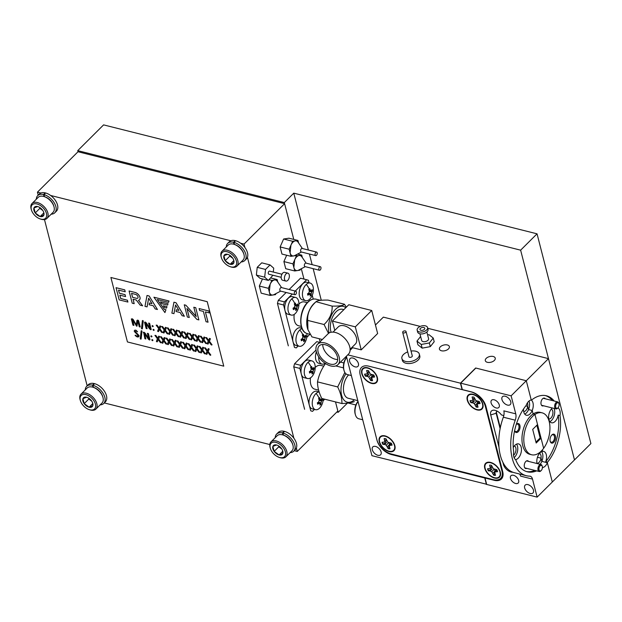 <?xml version="1.0" encoding="UTF-8"?>
<svg xmlns="http://www.w3.org/2000/svg" width="622" height="622" viewBox="0 0 622 622"><rect width="100%" height="100%" fill="white"/><g stroke="black" fill="none" stroke-linecap="round" stroke-linejoin="round"><path stroke-width="0.93" d="M545.269 398.78A4.035 2.301 104.1 0 0 542.563 398.795A4.035 2.301 104.1 0 0 542.539 398.819A4.035 2.301 104.1 0 0 541.124 404.432A4.035 2.301 104.1 0 0 543.519 405.762M553.736 442.328A4.611 2.636 104.1 0 0 555.415 436.03A4.611 2.636 104.1 0 0 551.846 434.957A4.611 2.636 104.1 0 0 551.815 434.988A4.611 2.636 104.1 0 0 550.206 441.402A4.611 2.636 104.1 0 0 553.736 442.328M550.12 441.084A3.864 2.208 104.1 0 0 551.255 442.234A3.864 2.208 104.1 0 0 552.989 441.573A3.864 2.208 104.1 0 0 554.529 437.6A3.864 2.208 104.1 0 0 553.137 434.747A3.864 2.208 104.1 0 0 551.59 435.229M548.791 419.034A5.131 2.931 104.1 0 0 550.882 418.116A5.131 2.931 104.1 0 0 552.927 413.024A5.131 2.931 104.1 0 0 551.286 409.113M552.406 408.001A8.07 4.611 104.1 0 0 551.838 408.498A8.07 4.611 104.1 0 0 548.612 416.802A8.07 4.611 104.1 0 0 551.527 422.766A8.07 4.611 104.1 0 0 555.151 421.389A8.07 4.611 104.1 0 0 558.175 415.115L560.01 415.582A8.07 4.611 104.1 0 0 558.035 407.884A39.186 22.392 104.1 0 0 557.996 407.807M549.871 421.615A8.07 4.611 104.1 0 0 551.481 420.464A8.07 4.611 104.1 0 0 554.078 408.421M377.842 455.273A5.536 3.289 45.1 0 1 373.068 451.51A5.536 3.289 45.1 0 1 372.803 446.93A5.536 3.289 45.1 0 1 375.571 446.433A5.536 3.289 45.1 0 1 380.353 450.196A5.536 3.289 45.1 0 1 380.617 454.768A5.536 3.289 45.1 0 1 377.842 455.273M355.146 366.879A5.536 3.289 45.1 0 1 350.373 363.116A5.536 3.289 45.1 0 1 350.108 358.536A5.536 3.289 45.1 0 1 352.876 358.039A5.536 3.289 45.1 0 1 357.658 361.802A5.536 3.289 45.1 0 1 357.914 366.374A5.536 3.289 45.1 0 1 355.146 366.879M494.358 360.426A5.131 2.9 -14.4 0 0 495.244 358.124A5.131 2.9 -14.4 0 0 491.458 356.313A5.131 2.9 -14.4 0 0 486.194 358.373A5.131 2.9 -14.4 0 0 485.308 360.674A5.131 2.9 -14.4 0 0 489.086 362.478A5.131 2.9 -14.4 0 0 494.358 360.426M448.485 348.895A5.131 2.9 -14.4 0 0 449.372 346.594A5.131 2.9 -14.4 0 0 445.593 344.79A5.131 2.9 -14.4 0 0 440.322 346.843A5.131 2.9 -14.4 0 0 439.435 349.144A5.131 2.9 -14.4 0 0 443.222 350.948A5.131 2.9 -14.4 0 0 448.485 348.895M554.21 401.027A39.186 22.392 104.1 0 0 546.419 395.786A39.186 22.392 104.1 0 0 531.631 399.993A8.07 4.611 104.1 0 0 531.242 400.008L526.29 380.734L548.48 358.637L427.749 328.292M552.375 400.568A39.186 22.392 104.1 0 0 545.494 395.592M536.864 425.238L540.129 437.958L541.047 438.191L543.644 448.299L534.951 414.446A21.614 12.347 104.1 0 0 532.432 416.53A21.614 12.347 104.1 0 0 523.794 438.774A21.614 12.347 104.1 0 0 531.6 454.752A21.614 12.347 104.1 0 0 541.303 451.059A21.614 12.347 104.1 0 0 543.644 448.299A21.614 12.347 104.1 0 0 549.926 426.801A21.614 12.347 104.1 0 0 542.135 412.837A21.614 12.347 104.1 0 0 534.951 414.446L533.116 413.988L532.214 410.489A8.07 4.611 104.1 0 0 531.227 400.008A8.07 4.611 104.1 0 0 528.56 401.454A8.07 4.611 104.1 0 0 526.15 405.458A39.186 22.392 104.1 0 0 513.725 452.007A8.07 4.611 104.1 0 0 515.7 459.697A39.186 22.392 104.1 0 0 527.316 471.795A39.186 22.392 104.1 0 0 536.662 470.87M485.37 477.642L485.028 477.991L486.676 484.437L537.136 497.118L552.297 482.019L547.352 462.745A8.07 4.611 104.1 0 0 547.585 462.13A39.186 22.392 104.1 0 0 560.01 415.582M542.407 467.588A8.07 4.611 104.1 0 0 545.175 466.135A8.07 4.611 104.1 0 0 547.352 462.745L541.848 461.361L547.352 462.745L552.297 482.019L574.487 459.922L548.48 358.637M531.242 400.008L526.29 380.734L475.659 368.006L460.428 383.175L347.76 354.859M420.278 326.41L383.354 317.134L375.455 325.003M350.093 350.264L352.651 347.706M346.4 356.212L371.94 455.685L486.629 484.258M460.428 383.175L462.076 389.621L368.69 366.148A14.407 8.568 -134.9 0 0 361.483 367.447A14.407 8.568 -134.9 0 0 360.177 374.771L376.963 440.151A14.407 8.568 -134.9 0 0 391.386 454.542L484.779 478.015L486.427 484.46M485.191 477.603L484.779 478.015M524.758 414.112A8.07 4.611 104.1 0 0 526.367 412.961A8.07 4.611 104.1 0 0 528.544 409.564L532.214 410.489L528.544 409.564L527.728 406.368L525.8 405.886L527.728 406.368A5.131 2.931 104.1 0 0 527.394 402.908M540.083 464.3A8.07 4.611 104.1 0 0 541.848 461.361L541.023 458.165A5.131 2.931 104.1 0 0 539.857 453.609L539.391 453.492L539.857 453.609L539.725 453.104L539.857 453.609A5.131 2.931 104.1 0 0 539.468 453.399M537.447 457.263L541.023 458.165L537.447 457.263M547.585 462.13L545.751 461.672A8.07 4.611 104.1 0 0 543.651 451.401A8.07 4.611 104.1 0 0 542.703 451.339L542.345 449.939L542.703 451.339A8.07 4.611 104.1 0 0 540.028 452.785A8.07 4.611 104.1 0 0 537.019 463.53M545.751 461.672A39.186 22.392 104.1 0 0 558.175 415.115M542.135 412.837L540.3 412.37A21.614 12.347 104.1 0 0 533.116 413.988A21.614 12.347 104.1 0 0 530.597 416.071A21.614 12.347 104.1 0 0 521.959 438.316A21.614 12.347 104.1 0 0 529.765 454.293L531.6 454.752M523.677 411.531A5.131 2.931 104.1 0 0 525.769 410.613A5.131 2.931 104.1 0 0 527.728 406.368L528.544 409.564A8.07 4.611 104.1 0 0 529.019 401.042M536.98 463.32A5.131 2.931 104.1 0 0 539.064 462.403A5.131 2.931 104.1 0 0 541.023 458.165L541.848 461.361A8.07 4.611 104.1 0 0 541.638 451.634M528.56 461.407A4.035 2.301 104.1 0 0 525.854 461.423A4.035 2.301 104.1 0 0 525.831 461.446A4.035 2.301 104.1 0 0 524.416 467.06A4.035 2.301 104.1 0 0 526.811 468.389M514.627 430.564A4.611 2.636 104.1 0 0 514.689 430.782A4.611 2.636 104.1 0 0 518.219 431.707A4.611 2.636 104.1 0 0 519.899 425.409A4.611 2.636 104.1 0 0 516.33 424.336A4.611 2.636 104.1 0 0 516.307 424.367A4.611 2.636 104.1 0 0 516.268 424.406M514.635 430.533A3.864 2.208 104.1 0 0 515.739 431.614A3.864 2.208 104.1 0 0 517.473 430.96A3.864 2.208 104.1 0 0 519.012 426.98A3.864 2.208 104.1 0 0 517.621 424.126A3.864 2.208 104.1 0 0 516.244 424.484M513.562 455.242A5.131 2.931 104.1 0 0 513.951 454.892A5.131 2.931 104.1 0 0 515.996 449.799A5.131 2.931 104.1 0 0 514.355 445.888M523.514 409.027A8.07 4.611 104.1 0 0 526.414 415.263A8.07 4.611 104.1 0 0 530.037 413.879A8.07 4.611 104.1 0 0 532.214 410.489L533.116 413.988L534.951 414.446L537.548 424.562L532.689 429.398L536.187 443.027L541.047 438.191M515.56 459.611A8.07 4.611 104.1 0 0 518.227 458.165A8.07 4.611 104.1 0 0 521.454 449.861A8.07 4.611 104.1 0 0 518.538 443.898A8.07 4.611 104.1 0 0 514.915 445.274A8.07 4.611 104.1 0 0 513.251 447.576M514.099 457.652A8.07 4.611 104.1 0 0 514.557 457.24A8.07 4.611 104.1 0 0 516.524 444.124M512.847 472.222A7.635 4.541 45.1 0 1 511.066 472.051A7.635 4.541 45.1 0 1 503.423 464.424L502.887 462.325M505.227 396.245A5.536 3.289 -134.9 0 0 502.459 396.743A5.536 3.289 -134.9 0 0 502.724 401.322A5.536 3.289 -134.9 0 0 507.498 405.085A5.536 3.289 -134.9 0 0 510.265 404.588A5.536 3.289 -134.9 0 0 510.001 400.008A5.536 3.289 -134.9 0 0 505.227 396.245M527.923 484.639A5.536 3.289 -134.9 0 0 525.155 485.137A5.536 3.289 -134.9 0 0 525.419 489.716A5.536 3.289 -134.9 0 0 530.193 493.479A5.536 3.289 -134.9 0 0 532.961 492.982A5.536 3.289 -134.9 0 0 532.696 488.402A5.536 3.289 -134.9 0 0 527.923 484.639M513.508 475.286A5.131 3.048 -134.9 0 0 510.942 475.752A5.131 3.048 -134.9 0 0 511.183 479.997A5.131 3.048 -134.9 0 0 515.615 483.481A5.131 3.048 -134.9 0 0 518.18 483.022A5.131 3.048 -134.9 0 0 517.932 478.777A5.131 3.048 -134.9 0 0 513.508 475.286M494.125 399.783A5.131 3.048 -134.9 0 0 491.551 400.249A5.131 3.048 -134.9 0 0 491.8 404.494A5.131 3.048 -134.9 0 0 496.224 407.978A5.131 3.048 -134.9 0 0 498.79 407.519A5.131 3.048 -134.9 0 0 498.549 403.274A5.131 3.048 -134.9 0 0 494.125 399.783M526.406 471.53A39.186 22.392 104.1 0 0 534.827 470.411M485.028 477.991L494.195 480.301A14.407 8.568 -134.9 0 0 501.41 478.994A14.407 8.568 -134.9 0 0 502.708 471.67L485.922 406.298A14.407 8.568 -134.9 0 0 471.499 391.907L462.333 389.597L460.677 383.152L475.838 368.053L526.29 380.734L511.128 395.833L460.677 383.152M540.129 437.958L535.954 442.118M537.136 497.118L532.51 479.111A7.207 4.113 104.1 0 0 530.162 476.211A7.207 4.113 104.1 0 0 529.617 476.141A43.221 24.693 -75.9 0 1 526.329 475.713A43.221 24.693 -75.9 0 1 515.249 420.192A7.207 4.113 104.1 0 0 515.755 413.84L511.128 395.833M515.755 413.84L503.828 410.847A7.207 4.113 -75.9 0 1 503.33 417.199A43.221 24.693 104.1 0 0 514.41 472.712L526.329 475.713M519.518 473.995A7.207 4.113 -75.9 0 1 520.583 476.11L532.51 479.111M498.976 447.094L490.719 414.928A7.635 4.541 45.1 0 1 495.547 410.442A7.635 4.541 45.1 0 1 501.41 414.928L502.249 415.138A3.6 2.146 -134.9 0 1 503.734 415.854M497.359 411.228A3.6 2.146 -134.9 0 0 496.55 411.616A3.6 2.146 -134.9 0 0 496.224 413.451L500.127 428.644M496.729 411.469A3.6 2.146 -134.9 0 0 496.55 413.125L500.306 427.749M367.563 367.757A9.796 5.831 -134.9 0 0 366.933 367.625A9.796 5.831 -134.9 0 0 361.864 373.946A9.796 5.831 -134.9 0 0 371.583 383.409A9.796 5.831 -134.9 0 0 377.523 378.254A9.796 5.831 -134.9 0 0 367.563 367.757M473.054 394.27A9.796 5.831 -134.9 0 0 472.432 394.138A9.796 5.831 -134.9 0 0 467.355 400.459A9.796 5.831 -134.9 0 0 477.074 409.921A9.796 5.831 -134.9 0 0 483.014 404.767A9.796 5.831 -134.9 0 0 473.054 394.27M490.556 462.41A9.796 5.831 -134.9 0 0 489.926 462.278A9.796 5.831 -134.9 0 0 484.849 468.599A9.796 5.831 -134.9 0 0 494.568 478.061A9.796 5.831 -134.9 0 0 500.508 472.907A9.796 5.831 -134.9 0 0 490.556 462.41M385.057 435.89A9.796 5.831 -134.9 0 0 384.427 435.758A9.796 5.831 -134.9 0 0 379.358 442.079A9.796 5.831 -134.9 0 0 389.077 451.549A9.796 5.831 -134.9 0 0 395.017 446.394A9.796 5.831 -134.9 0 0 385.057 435.89M376.823 439.598A14.407 8.568 -134.9 0 0 391.246 453.99L493.44 479.671A14.407 8.568 -134.9 0 0 500.648 478.372A14.407 8.568 -134.9 0 0 501.954 471.048L485.308 406.22A14.407 8.568 -134.9 0 0 470.885 391.829L368.69 366.148A14.407 8.568 -134.9 0 0 361.483 367.447A14.407 8.568 -134.9 0 0 360.177 374.771L376.823 439.598M357.813 400.654L348.211 398.243A13.256 7.573 -75.9 0 1 343.422 388.517A13.256 7.573 -75.9 0 1 348.639 374.887M345.98 373.83A17.307 9.89 104.1 0 0 341.867 396.152A17.307 9.89 104.1 0 0 354.377 399.791M354.33 401.625C351.694 402.628 347.566 403.258 341.96 403.538C341.999 398.383 340.576 392.855 337.699 386.946L344.845 372.454M325.625 363.38C321.488 369.134 318.783 375.299 317.515 381.877C317.484 387.047 318.899 392.575 321.776 398.461L341.96 403.538M343.476 367.866L335.794 365.938M343.873 362.953L340.483 362.105M337.699 386.946L317.515 381.877M407.698 351.92A8.988 5.085 -14.4 0 0 401.905 358.56L402.38 360.402A8.988 5.085 -14.4 0 0 406.469 363.372A8.988 5.085 -14.4 0 0 415.924 361.677A8.988 5.085 -14.4 0 0 419.796 355.924L419.321 354.089A8.988 5.085 -14.4 0 0 415.232 351.111A8.988 5.085 -14.4 0 0 411.049 351.057M401.905 358.56A8.988 5.085 -14.4 0 0 406.003 361.53A8.988 5.085 -14.4 0 0 415.449 359.835A8.988 5.085 -14.4 0 0 419.321 354.089M402.675 332.35L408.942 356.748A1.726 0.98 -14.4 0 0 409.727 357.323A1.726 0.98 -14.4 0 0 411.546 356.997A1.726 0.98 -14.4 0 0 412.293 355.893L406.026 331.495A1.726 0.98 -14.4 0 0 405.241 330.92A1.726 0.98 -14.4 0 0 403.421 331.246A1.726 0.98 -14.4 0 0 402.675 332.35A1.726 0.98 -14.4 0 0 403.46 332.925A1.726 0.98 -14.4 0 0 405.28 332.599A1.726 0.98 -14.4 0 0 406.026 331.495M421.11 327.887A2.48 1.399 -14.4 0 0 419.967 329.512A2.48 1.399 -14.4 0 0 423.629 329.901A2.48 1.399 -14.4 0 0 424.772 328.276A2.48 1.399 -14.4 0 0 421.11 327.887M417.175 330.228L417.65 332.07A5.357 3.032 -14.4 0 0 425.572 332.91A5.357 3.032 -14.4 0 0 428.029 329.403L427.563 327.561A5.357 3.032 -14.4 0 0 419.64 326.713A5.357 3.032 -14.4 0 0 417.175 330.228A5.357 3.032 -14.4 0 0 425.098 331.067A5.357 3.032 -14.4 0 0 427.563 327.561M419.943 333.812L421.654 340.459A3.576 2.022 -14.4 0 0 426.933 341.027A3.576 2.022 -14.4 0 0 428.574 338.687L426.863 332.031M420.635 336.494L416.973 341.081L421.211 344.456L429.351 342.955L433.254 338.065L429.009 334.69L427.609 334.947M416.973 341.081L417.922 344.767L422.159 348.141L430.292 346.633L434.195 341.75L433.254 338.065M430.292 346.633L429.351 342.955M422.159 348.141L421.211 344.456M346.679 357.3A10.543 6.026 104.1 0 0 345.801 358.692A10.543 6.026 104.1 0 0 344.09 370.673L343.842 369.833A9.493 5.427 -75.9 0 1 345.381 359.049A9.493 5.427 -75.9 0 1 346.648 357.176M344.09 370.673A10.543 6.026 104.1 0 0 347.434 374.584L351.376 375.571M372.43 380.47A6.22 3.701 45.1 0 1 371.855 380.454A6.22 3.701 45.1 0 1 370.906 380.275L371.692 377.422M371.731 377.274L371.863 375.12M367.213 376.349L368.745 377.049L370.642 380.501A6.22 3.701 -134.9 0 0 371.622 380.687A6.22 3.701 -134.9 0 0 372.516 380.672L371.684 377.329L374.576 377.033A6.22 3.701 -134.9 0 0 373.752 374.988L370.401 374.117L368.496 370.665A6.22 3.701 -134.9 0 0 366.622 370.494L367.454 373.845L364.57 374.133A6.22 3.701 -134.9 0 0 365.386 376.178L367.213 376.349L369.033 374.257L365.612 375.913A6.22 3.701 45.1 0 1 364.873 374.164M366.498 367.921A9.338 5.551 45.1 0 1 367.058 367.999A9.338 5.551 45.1 0 1 377.142 378.129A9.338 5.551 45.1 0 1 372.648 383.245A9.338 5.551 45.1 0 1 362.54 374.926A9.338 5.551 45.1 0 1 366.498 367.921M373.962 375.377L372.749 376.862M373.558 374.973L371.684 377.329M369.211 372.446L367.454 373.845M368.768 371.334L367.423 372.485M371.902 376.621L369.841 378.51M371.217 374.491L368.745 377.049M542.384 466.943A2.885 1.648 104.1 0 0 542.283 466.438A2.885 1.648 104.1 0 0 540.184 465.761A2.885 1.648 104.1 0 0 538.947 469.377A2.885 1.648 104.1 0 0 541.272 470.45A2.885 1.648 104.1 0 0 542.384 466.943M541.272 470.45L540.852 470.877A3.6 2.06 -75.9 0 1 539.22 471.515A3.6 2.06 -75.9 0 1 537.944 469.54A3.6 2.06 -75.9 0 1 538.753 465.925A3.6 2.06 -75.9 0 1 540.977 464.525A3.6 2.06 -75.9 0 1 542.112 465.862L542.283 466.438M558.385 407.317A2.885 1.648 104.1 0 0 558.991 403.81A2.885 1.648 104.1 0 0 556.371 403.748A2.885 1.648 104.1 0 0 555.835 407.472A2.885 1.648 104.1 0 0 557.981 407.822A2.885 1.648 104.1 0 0 558.385 407.317M557.981 407.822L557.561 408.25A3.6 2.06 -75.9 0 1 555.928 408.887A3.6 2.06 -75.9 0 1 554.637 406.671A3.6 2.06 -75.9 0 1 555.547 403.157A3.6 2.06 -75.9 0 1 557.677 401.898A3.6 2.06 -75.9 0 1 558.82 403.235L558.991 403.81M389.932 448.602A6.22 3.701 45.1 0 1 389.356 448.586A6.22 3.701 45.1 0 1 388.408 448.408L389.185 445.554M389.224 445.406L389.364 443.261M384.707 444.481L386.239 445.189L388.136 448.633A6.22 3.701 -134.9 0 0 389.115 448.827A6.22 3.701 -134.9 0 0 390.01 448.812L389.185 445.461L392.07 445.165A6.22 3.701 -134.9 0 0 391.246 443.128L387.895 442.25L385.99 438.805A6.22 3.701 -134.9 0 0 384.116 438.627L384.948 441.978L382.063 442.273A6.22 3.701 -134.9 0 0 382.88 444.318L384.707 444.481L386.526 442.397L383.105 444.046A6.22 3.701 45.1 0 1 382.367 442.296M383.992 436.061A9.338 5.551 45.1 0 1 384.551 436.131A9.338 5.551 45.1 0 1 394.643 446.262A9.338 5.551 45.1 0 1 390.142 451.378A9.338 5.551 45.1 0 1 380.034 443.066A9.338 5.551 45.1 0 1 383.992 436.061M391.463 443.517L390.243 445.002M391.051 443.105L389.185 445.461M386.713 440.586L384.948 441.978M386.262 439.474L384.917 440.617M389.403 444.761L387.335 446.643M388.711 442.631L386.239 445.189M495.423 475.122A6.22 3.701 45.1 0 1 494.848 475.107A6.22 3.701 45.1 0 1 493.899 474.92L494.684 472.075M494.723 471.927L494.855 469.773M490.206 471.002L491.73 471.701L493.635 475.154A6.22 3.701 -134.9 0 0 494.614 475.34A6.22 3.701 -134.9 0 0 495.509 475.325L494.677 471.974L497.561 471.686A6.22 3.701 -134.9 0 0 496.745 469.641L493.394 468.77L491.489 465.318A6.22 3.701 -134.9 0 0 489.615 465.147L490.447 468.49L487.562 468.786A6.22 3.701 -134.9 0 0 488.379 470.831L490.206 471.002L492.025 468.91L488.597 470.559A6.22 3.701 45.1 0 1 487.866 468.817M489.483 462.574A9.338 5.551 45.1 0 1 490.05 462.651A9.338 5.551 45.1 0 1 500.135 472.782A9.338 5.551 45.1 0 1 495.641 477.898A9.338 5.551 45.1 0 1 485.533 469.579A9.338 5.551 45.1 0 1 489.483 462.574M496.955 470.03L495.734 471.515M496.543 469.626L494.677 471.974M492.204 467.099L490.447 468.49M491.761 465.987L490.416 467.138M494.894 471.274L492.834 473.163M494.21 469.143L491.73 471.701M477.929 406.982A6.22 3.701 45.1 0 1 477.354 406.967A6.22 3.701 45.1 0 1 476.405 406.788L477.183 403.935M477.229 403.787L477.362 401.641M472.712 402.862L474.236 403.569L476.141 407.013A6.22 3.701 -134.9 0 0 477.121 407.208A6.22 3.701 -134.9 0 0 478.015 407.192L477.183 403.841L480.067 403.546A6.22 3.701 -134.9 0 0 479.251 401.501L475.892 400.63L473.995 397.178A6.22 3.701 -134.9 0 0 472.121 397.007L472.953 400.358L470.069 400.654A6.22 3.701 -134.9 0 0 470.885 402.691L472.712 402.862L474.524 400.77L471.103 402.426A6.22 3.701 45.1 0 1 470.364 400.677M471.989 394.441A9.338 5.551 45.1 0 1 472.557 394.511A9.338 5.551 45.1 0 1 482.641 404.642A9.338 5.551 45.1 0 1 478.139 409.758A9.338 5.551 45.1 0 1 468.039 401.447A9.338 5.551 45.1 0 1 471.989 394.441M479.461 401.898L478.24 403.375M479.049 401.485L477.183 403.841M474.71 398.966L472.953 400.358M474.267 397.855L472.922 398.997M477.401 403.142L475.34 405.023M476.716 401.011L474.236 403.569M358.031 401.493A10.543 6.026 104.1 0 0 357.145 402.893A10.543 6.026 104.1 0 0 355.442 414.866L355.193 414.027A9.493 5.427 -75.9 0 1 356.725 403.243A9.493 5.427 -75.9 0 1 358 401.377M355.442 414.866A10.543 6.026 104.1 0 0 358.785 418.777L362.719 419.772M537.043 233.825L520.63 250.168L574.487 459.922L590.9 443.572L537.043 233.825L103.594 124.882L77.734 150.641L78.014 151.745L284.604 203.674L244.026 244.081L244.912 247.525M247.424 257.314L293.872 438.207M296.383 447.995L297.269 451.44L294.26 450.678M336.875 411.989L338.174 412.316L335.507 401.913L337.847 411.025L297.269 451.44M284.604 203.674L293.778 239.416L284.324 202.562L77.734 150.641M301.312 268.727L303.964 279.076L301.312 268.727M319.28 338.741L320.066 341.773L319.28 338.741M269.792 444.536L104.286 402.932M87.166 385.827L44.481 219.574M38.206 195.145L37.437 192.159L40.873 193.022M78.014 151.745L37.437 192.159M50.623 195.471L230.848 240.768M240.597 243.218L244.026 244.081M307.291 302.673L304.422 301.95A12.253 6.997 104.1 0 0 298.933 304.034M292.286 294.043L284.409 301.88L283.578 304.982L294.47 347.395L296.227 347.923L298.179 345.98M306.763 337.427L309.919 334.286M313.231 299.112L312.244 295.279M309.041 282.777L308.395 280.273L306.638 279.745L295.287 291.049M294.198 314.421A12.253 6.997 104.1 0 0 298.443 325.718L301.32 326.441M296.227 347.923L294.47 347.395M283.578 304.982L277.443 303.435L288.328 345.855M277.443 303.435L278.267 300.34L284.409 301.88M306.638 279.745L300.496 278.205L289.144 289.51M286.143 292.495L278.267 300.34M323.782 366.164L320.703 365.394A12.253 6.997 104.1 0 0 315.222 367.47M316.015 350.069L300.698 365.324L299.866 368.418L310.759 410.831L312.516 411.36L314.468 409.416M323.051 400.871L324.723 399.2M310.487 377.857A12.253 6.997 104.1 0 0 314.732 389.154L318.596 390.126M312.516 411.36L310.759 410.831M299.866 368.418L293.732 366.879L304.617 409.292M293.732 366.879L294.556 363.777L300.698 365.324M319.506 342.325L316.785 341.641L294.556 363.777M291.796 298.809A9.073 5.186 -75.9 0 1 295.652 297.464A9.073 5.186 -75.9 0 1 298.677 301.429A9.073 5.186 -75.9 0 1 298.902 303.023A14.524 14.524 0 0 1 296.717 311.715A9.073 5.186 -75.9 0 1 295.077 313.729A9.073 5.186 -75.9 0 1 291.22 315.066A9.073 5.186 -75.9 0 1 288.196 311.101A9.073 5.186 -75.9 0 1 291.796 298.809A14.524 8.98 -132.7 0 1 294.805 303.513A14.088 2.558 -34.3 0 0 295.287 303.062A14.493 8.965 47.3 0 1 295.909 304.578L296.943 304.974A14.493 7.822 -12.4 0 0 297.65 303.964A14.088 11.561 10.3 0 1 297.961 305.379A14.493 7.822 167.6 0 1 297.254 306.389L296.717 308.232A14.493 8.965 47.3 0 1 296.725 309.6A14.088 10.605 -158.5 0 1 296.251 310.075A14.088 10.605 -158.5 0 1 295.73 310.518A14.493 8.965 -132.7 0 0 295.722 309.15L294.688 308.761A14.493 7.822 167.6 0 1 293.366 309.616A14.088 3.514 -111.9 0 0 293.055 308.201A14.493 7.822 -12.4 0 0 294.377 307.338L294.914 305.495A14.493 8.965 -132.7 0 0 294.292 303.979A14.088 2.558 -34.3 0 0 294.805 303.513M291.22 315.066L287.978 314.258A9.073 5.186 -75.9 0 1 284.946 310.292A9.073 5.186 -75.9 0 1 286.532 300.659A9.073 5.186 -75.9 0 1 292.402 296.647L295.652 297.464M294.618 304.733L296.943 304.974M295.722 309.15L293.094 308.356M294.96 305.666L297.961 305.379M296.717 308.232L294.05 307.563L295.388 308.59M295.574 308.737L296.725 309.6M306.265 284.394A9.073 5.186 -75.9 0 1 310.121 283.049A9.073 5.186 -75.9 0 1 313.154 287.014A9.073 5.186 -75.9 0 1 313.379 288.608A14.524 14.524 0 0 1 311.194 297.3A9.073 5.186 -75.9 0 1 309.554 299.314A9.073 5.186 -75.9 0 1 305.697 300.651A9.073 5.186 -75.9 0 1 302.665 296.694A9.073 5.186 -75.9 0 1 306.265 284.394A14.524 8.98 -132.7 0 1 309.282 289.098A14.088 2.558 -34.3 0 0 309.764 288.647A14.493 8.965 47.3 0 1 310.386 290.163L311.42 290.56A14.493 7.822 -12.4 0 0 312.12 289.549A14.088 11.561 10.3 0 1 312.438 290.964A14.493 7.822 167.6 0 1 311.731 291.975L311.187 293.817A14.493 8.965 47.3 0 1 311.202 295.186A14.088 10.605 -158.5 0 1 310.72 295.66A14.088 10.605 -158.5 0 1 310.207 296.103A14.493 8.965 -132.7 0 0 310.191 294.742L309.157 294.346A14.493 7.822 167.6 0 1 307.843 295.201A14.088 3.514 -111.9 0 0 307.532 293.786A14.493 7.822 -12.4 0 0 308.846 292.931L309.391 291.08A14.493 8.965 -132.7 0 0 308.769 289.564A14.088 2.558 -34.3 0 0 309.282 289.098M305.697 300.651L302.455 299.843A9.073 5.186 -75.9 0 1 299.423 295.878A9.073 5.186 -75.9 0 1 301.001 286.244A9.073 5.186 -75.9 0 1 306.879 282.24L310.121 283.049M309.095 290.318L311.42 290.56M310.191 294.742L307.571 293.942M309.437 291.252L312.438 290.964M311.187 293.817L308.528 293.149L309.857 294.175M310.051 294.323L311.202 295.186M306.84 333.493A9.073 5.186 -75.9 0 1 306.903 334.193A14.524 14.524 0 0 1 304.726 342.885A9.073 5.186 -75.9 0 1 303.085 344.907A9.073 5.186 -75.9 0 1 299.229 346.244A9.073 5.186 -75.9 0 1 296.196 342.279A9.073 5.186 -75.9 0 1 299.796 329.979A9.073 5.186 -75.9 0 1 302.105 328.649M299.229 346.244L295.986 345.428A9.073 5.186 -75.9 0 1 292.954 341.462A9.073 5.186 -75.9 0 1 294.533 331.837A9.073 5.186 -75.9 0 1 300.41 327.825L301.911 328.206M304.733 340.77A14.088 10.605 -158.5 0 1 304.251 341.245A14.088 10.605 -158.5 0 1 303.738 341.696A14.493 8.965 -132.7 0 0 303.723 340.327L302.689 339.939A14.493 7.822 167.6 0 1 301.375 340.794A14.088 3.514 -111.9 0 0 301.064 339.371A14.493 7.822 -12.4 0 0 302.378 338.516L302.922 336.673A14.493 8.965 -132.7 0 0 302.3 335.157A14.088 2.558 -34.3 0 0 302.813 334.69A14.088 2.558 -34.3 0 0 303.295 334.239A14.493 8.965 47.3 0 1 303.917 335.756L304.951 336.144A14.493 7.822 -12.4 0 0 305.651 335.134A14.088 11.561 10.3 0 1 305.97 336.556A14.493 7.822 167.6 0 1 305.262 337.567L304.718 339.41A14.493 8.965 47.3 0 1 304.733 340.77L303.583 339.907M302.626 335.911L304.951 336.144M303.723 340.327L301.102 339.534M302.968 336.844L305.97 336.556M302.035 338.757L303.388 339.767M325.127 363.334A9.073 5.186 -75.9 0 1 321.986 364.095L318.744 363.279A9.073 5.186 -75.9 0 1 315.712 359.314A9.073 5.186 -75.9 0 1 316.365 351.772M321.986 364.095A9.073 5.186 -75.9 0 1 318.954 360.13A9.073 5.186 -75.9 0 1 318.728 356.841M308.084 362.245A9.073 5.186 -75.9 0 1 311.933 360.908A9.073 5.186 -75.9 0 1 314.965 364.873A9.073 5.186 -75.9 0 1 315.191 366.459A14.524 14.524 0 0 1 313.006 375.152A9.073 5.186 -75.9 0 1 311.365 377.165A9.073 5.186 -75.9 0 1 307.509 378.51A9.073 5.186 -75.9 0 1 304.485 374.545A9.073 5.186 -75.9 0 1 308.084 362.245A14.524 8.98 -132.7 0 1 311.093 366.957A14.088 2.558 -34.3 0 0 311.575 366.498A14.493 8.965 47.3 0 1 312.197 368.014L313.231 368.411A14.493 7.822 -12.4 0 0 313.939 367.4A14.088 11.561 10.3 0 1 314.25 368.815A14.493 7.822 167.6 0 1 313.542 369.826L313.006 371.676A14.493 8.965 47.3 0 1 313.014 373.037A14.088 10.605 -158.5 0 1 312.539 373.511A14.088 10.605 -158.5 0 1 312.019 373.954A14.493 8.965 -132.7 0 0 312.011 372.594L310.977 372.197A14.493 7.822 167.6 0 1 309.655 373.052A14.088 3.514 -111.9 0 0 309.344 371.637A14.493 7.822 -12.4 0 0 310.666 370.782L311.202 368.939A14.493 8.965 -132.7 0 0 310.58 367.415A14.088 2.558 -34.3 0 0 311.093 366.957M307.509 378.51L304.267 377.694A9.073 5.186 -75.9 0 1 301.235 373.729A9.073 5.186 -75.9 0 1 302.821 364.103A9.073 5.186 -75.9 0 1 308.691 360.091L311.933 360.908M310.907 368.17L313.231 368.411M312.011 372.594L309.383 371.8M311.249 369.103L314.25 368.815M313.006 371.676L310.339 371.007L311.669 372.034M311.863 372.174L313.014 373.037M323.23 398.826A14.524 14.524 0 0 1 321.006 406.329A9.073 5.186 -75.9 0 1 319.374 408.343A9.073 5.186 -75.9 0 1 315.517 409.68A9.073 5.186 -75.9 0 1 312.485 405.723A9.073 5.186 -75.9 0 1 316.085 393.423A9.073 5.186 -75.9 0 1 319.148 391.992M315.517 409.68L312.275 408.872A9.073 5.186 -75.9 0 1 309.243 404.906A9.073 5.186 -75.9 0 1 310.821 395.273A9.073 5.186 -75.9 0 1 316.699 391.269L319.109 391.876M321.022 404.214A14.088 10.605 -158.5 0 1 320.54 404.689A14.088 10.605 -158.5 0 1 320.019 405.132A14.493 8.965 -132.7 0 0 320.011 403.771L318.977 403.375A14.493 7.822 167.6 0 1 317.663 404.23A14.088 3.514 -111.9 0 0 317.352 402.815A14.493 7.822 -12.4 0 0 318.666 401.96L319.21 400.109A14.493 8.965 -132.7 0 0 318.588 398.593A14.088 2.558 -34.3 0 0 319.102 398.127A14.088 2.558 -34.3 0 0 319.584 397.676A14.493 8.965 47.3 0 1 320.206 399.192L321.24 399.588A14.493 7.822 -12.4 0 0 321.939 398.578A14.088 11.561 10.3 0 1 322.258 399.993A14.493 7.822 167.6 0 1 321.551 401.003L321.006 402.846A14.493 8.965 47.3 0 1 321.022 404.214L319.871 403.351M318.915 399.347L321.24 399.588M320.011 403.771L317.391 402.97M319.257 400.28L322.258 399.993M318.324 402.193L319.677 403.204M289.222 274.8A4.082 2.333 104.1 0 0 287.893 273.151A4.082 2.333 104.1 0 0 285.21 275.025A4.082 2.333 104.1 0 0 284.565 279.433A4.082 2.333 104.1 0 0 285.902 281.074A4.082 2.333 104.1 0 0 288.585 279.2A4.082 2.333 104.1 0 0 289.222 274.8M287.893 273.151L284.643 272.335A4.082 2.333 104.1 0 0 281.96 274.209A4.082 2.333 104.1 0 0 281.315 278.609A4.082 2.333 104.1 0 0 282.652 280.258L285.902 281.074M281.945 274.232L269.583 271.122A1.586 0.91 104.1 0 0 268.541 271.853A1.586 0.91 104.1 0 0 268.292 273.563A1.586 0.91 104.1 0 0 268.813 274.209L281.175 277.311M273.291 272.055L273.719 268.16L270.049 264.918L265.524 269.427L264.677 277.171L268.346 280.413L272.941 275.243M265.524 269.427L257.22 267.336L256.365 275.079L260.043 278.322L268.346 280.413M264.677 277.171L256.365 275.079M270.049 264.918L261.738 262.834L257.22 267.336M296.383 291.912A1.812 1.034 104.1 0 0 295.792 291.182A1.812 1.034 104.1 0 0 294.603 292.013A1.812 1.034 104.1 0 0 294.315 293.965A1.812 1.034 104.1 0 0 294.906 294.696A1.812 1.034 104.1 0 0 296.103 293.864A1.812 1.034 104.1 0 0 296.383 291.912M295.792 291.182L281.346 287.551A1.812 1.034 104.1 0 0 280.157 288.383A1.812 1.034 104.1 0 0 279.869 290.334A1.812 1.034 104.1 0 0 280.46 291.065L294.906 294.696M281.587 287.605L277.288 281.307A7.713 4.408 104.1 0 0 274.465 279.978L277.163 279.558L277.801 282.054M270.135 284.277C271.301 281.789 272.747 280.351 274.465 279.962L271.853 280.374L270.142 284.285L269.287 291.858L268.37 288.313L270.142 284.285M280.701 291.127L273.937 294.649A7.713 4.408 -75.9 0 1 272.895 295.007L270.197 295.427L261.17 293.156L259.343 286.042L262.461 278.936M275.95 293.6L275.507 294.61L272.895 295.007C271.138 295.232 269.932 294.183 269.287 291.858L270.197 295.427M269.085 279.682L271.853 280.374M259.343 286.042L268.37 288.313M270.803 277.964L277.163 279.558M317.173 252.812A1.812 1.034 104.1 0 0 316.582 252.081A1.812 1.034 104.1 0 0 315.393 252.913A1.812 1.034 104.1 0 0 315.113 254.872A1.812 1.034 104.1 0 0 315.704 255.603A1.812 1.034 104.1 0 0 316.893 254.771A1.812 1.034 104.1 0 0 317.173 252.812M316.582 252.081L302.137 248.45A1.812 1.034 104.1 0 0 300.947 249.282A1.812 1.034 104.1 0 0 300.659 251.241A1.812 1.034 104.1 0 0 301.25 251.972L315.704 255.603M302.378 248.512L298.086 242.207A7.713 4.408 104.1 0 0 295.256 240.877L297.954 240.457L298.591 242.961M290.925 245.177C292.099 242.697 293.537 241.258 295.256 240.869L292.643 241.282L290.933 245.185L290.077 252.765L289.168 249.212L290.933 245.185M301.491 252.034L294.727 255.549A7.713 4.408 -75.9 0 1 293.693 255.914L290.995 256.326L281.96 254.056L280.133 246.942L283.616 239.011L288.927 238.195L297.954 240.457M296.741 254.507L296.297 255.51L293.693 255.914C291.928 256.14 290.723 255.082 290.077 252.765L290.995 256.326M283.616 239.011L292.643 241.282M280.133 246.942L289.168 249.212M320.936 267.46A1.812 1.034 104.1 0 0 320.346 266.729A1.812 1.034 104.1 0 0 319.156 267.561A1.812 1.034 104.1 0 0 318.868 269.513A1.812 1.034 104.1 0 0 319.459 270.243A1.812 1.034 104.1 0 0 320.657 269.412A1.812 1.034 104.1 0 0 320.936 267.46M320.346 266.729L305.9 263.098A1.812 1.034 104.1 0 0 304.71 263.93A1.812 1.034 104.1 0 0 304.422 265.882A1.812 1.034 104.1 0 0 305.013 266.613L319.459 270.243M306.141 263.153L301.841 256.855A7.713 4.408 104.1 0 0 299.019 255.525L301.717 255.106L302.354 257.601M294.688 259.825C295.854 257.337 297.3 255.899 299.019 255.51L296.406 255.922L292.923 263.86L293.841 267.406L294.688 259.825M305.254 266.675L298.49 270.197A7.713 4.408 -75.9 0 1 297.448 270.554L294.75 270.974L285.723 268.704L283.896 261.59L286.68 255.245M300.504 269.147L300.061 270.158L297.448 270.554C295.691 270.78 294.486 269.73 293.841 267.406L294.75 270.974M295.349 255.658L296.406 255.922M283.896 261.59L292.923 263.86M297.58 254.064L301.717 255.106M355.908 404.984L348.102 403.017M338.174 412.316L347.426 403.103M284.324 202.562L293.771 193.147L520.63 250.168M321.271 300.247L313.161 268.665M312.135 264.661L309.398 254.017M308.372 250.021L293.771 193.147M92.888 387.195L93.658 387.428A9.493 5.645 45.1 0 1 102.669 396.471L102.894 397.248A10.543 6.274 -134.9 0 0 92.888 387.195A10.543 6.274 -134.9 0 0 87.158 388.027L81.008 394.154A10.543 6.274 45.1 0 1 89.685 394.659A10.543 6.274 45.1 0 1 96.845 403.732A10.543 6.274 45.1 0 1 95.897 409.097A10.543 6.274 45.1 0 1 90.167 409.921L89.397 409.696A9.493 5.645 -134.9 0 0 95.407 404.121A9.493 5.645 -134.9 0 0 85.906 394.636A9.493 5.645 -134.9 0 0 80.3 400.319A9.493 5.645 -134.9 0 0 80.386 400.646A9.493 5.645 -134.9 0 0 89.397 409.696M95.897 409.097L102.047 402.97A10.543 6.274 -134.9 0 0 102.995 397.606A10.543 6.274 -134.9 0 0 102.894 397.248M80.386 400.646L80.16 399.868A10.543 6.274 45.1 0 1 80.059 399.511A10.543 6.274 45.1 0 1 81.008 394.154M92.818 403.468A6.236 3.709 -134.9 0 0 92.756 403.258A6.236 3.709 -134.9 0 0 91.512 400.809A6.236 3.709 -134.9 0 0 86.839 397.31A6.236 3.709 -134.9 0 0 86.575 397.24A6.236 3.709 -134.9 0 0 82.913 398.648A6.236 3.709 -134.9 0 0 84.188 403.631A6.236 3.709 -134.9 0 0 89.133 407.208A6.236 3.709 -134.9 0 0 92.795 405.793A6.236 3.709 -134.9 0 0 92.818 403.468M86.575 397.24L82.913 398.648L84.188 403.631L89.133 407.208L92.795 405.793L92.624 402.831M88.565 398.088L88.806 399.036L91.761 401.174M88.806 399.036L84.188 403.631M92.771 403.585L89.133 407.208M93.487 387.374L92.95 385.29A12.106 7.2 45.1 0 1 103.236 393.578A12.106 7.2 45.1 0 1 103.742 403.476A12.106 7.2 45.1 0 1 100.142 404.86M103.742 403.476L105.382 401.835A12.106 7.2 45.1 0 0 104.877 391.946A12.106 7.2 45.1 0 0 94.591 383.657L92.95 385.29M85.261 389.916A12.106 7.2 45.1 0 1 86.668 386.324A12.106 7.2 45.1 0 1 92.491 385.173L93.02 387.234M86.668 386.324L88.308 384.691A12.106 7.2 45.1 0 1 94.132 383.541L92.491 385.173M94.132 383.541L94.249 383.999M282.862 434.941L283.632 435.175A9.493 5.645 45.1 0 1 292.643 444.225L292.869 444.994A10.543 6.274 -134.9 0 0 282.862 434.941A10.543 6.274 -134.9 0 0 277.132 435.773L270.982 441.9A10.543 6.274 45.1 0 1 279.659 442.405A10.543 6.274 45.1 0 1 286.82 451.479A10.543 6.274 45.1 0 1 285.871 456.843A10.543 6.274 45.1 0 1 280.141 457.675L279.371 457.442A9.493 5.645 -134.9 0 0 285.381 451.867A9.493 5.645 -134.9 0 0 275.88 442.382A9.493 5.645 -134.9 0 0 270.267 448.073A9.493 5.645 -134.9 0 0 270.36 448.392A9.493 5.645 -134.9 0 0 279.371 457.442M285.871 456.843L292.021 450.717A10.543 6.274 -134.9 0 0 292.97 445.352A10.543 6.274 -134.9 0 0 292.869 444.994M270.36 448.392L270.135 447.622A10.543 6.274 45.1 0 1 270.034 447.257A10.543 6.274 45.1 0 1 270.982 441.9M282.792 451.214A6.236 3.709 -134.9 0 0 282.73 451.004A6.236 3.709 -134.9 0 0 281.486 448.555A6.236 3.709 -134.9 0 0 276.813 445.057A6.236 3.709 -134.9 0 0 276.549 444.987A6.236 3.709 -134.9 0 0 272.887 446.394A6.236 3.709 -134.9 0 0 274.162 451.378A6.236 3.709 -134.9 0 0 279.107 454.954A6.236 3.709 -134.9 0 0 282.761 453.539A6.236 3.709 -134.9 0 0 282.792 451.214M276.549 444.987L272.887 446.394L274.162 451.378L279.107 454.954L282.761 453.539L282.598 450.577M278.539 445.842L278.78 446.783L281.735 448.921M278.78 446.783L274.162 451.378M282.738 451.331L279.107 454.954M233.903 244.259L234.673 244.493A9.493 5.645 45.1 0 1 243.684 253.543L243.917 254.312A10.543 6.274 -134.9 0 0 233.903 244.259A10.543 6.274 -134.9 0 0 228.181 245.091L222.023 251.218A10.543 6.274 45.1 0 1 230.708 251.731A10.543 6.274 45.1 0 1 237.861 260.797A10.543 6.274 45.1 0 1 236.912 266.162A10.543 6.274 45.1 0 1 231.182 266.993L230.412 266.76A9.493 5.645 -134.9 0 0 236.422 261.186A9.493 5.645 -134.9 0 0 226.921 251.708A9.493 5.645 -134.9 0 0 221.315 257.391A9.493 5.645 -134.9 0 0 221.401 257.71A9.493 5.645 -134.9 0 0 230.412 266.76M236.912 266.162L243.062 260.035A10.543 6.274 -134.9 0 0 244.011 254.678A10.543 6.274 -134.9 0 0 243.917 254.312M221.401 257.71L221.175 256.94A10.543 6.274 45.1 0 1 221.074 256.583A10.543 6.274 45.1 0 1 222.023 251.218M233.833 260.54A6.236 3.709 -134.9 0 0 233.771 260.323A6.236 3.709 -134.9 0 0 232.527 257.881A6.236 3.709 -134.9 0 0 227.854 254.375A6.236 3.709 -134.9 0 0 227.59 254.305A6.236 3.709 -134.9 0 0 223.928 255.72A6.236 3.709 -134.9 0 0 225.203 260.704A6.236 3.709 -134.9 0 0 230.148 264.272A6.236 3.709 -134.9 0 0 233.81 262.865A6.236 3.709 -134.9 0 0 233.833 260.54M227.59 254.305L223.928 255.72L225.203 260.704L230.148 264.272L233.81 262.865L233.647 259.895M229.58 255.16L229.821 256.101L232.776 258.239M229.821 256.101L225.203 260.704M233.786 260.649L230.148 264.272M43.929 196.513L44.698 196.746A9.493 5.645 45.1 0 1 53.71 205.796L53.943 206.566A10.543 6.274 -134.9 0 0 43.929 196.513A10.543 6.274 -134.9 0 0 38.206 197.345L32.049 203.472A10.543 6.274 45.1 0 1 40.733 203.977A10.543 6.274 45.1 0 1 47.886 213.051A10.543 6.274 45.1 0 1 46.938 218.415A10.543 6.274 45.1 0 1 41.207 219.247L40.438 219.014A9.493 5.645 -134.9 0 0 46.448 213.439A9.493 5.645 -134.9 0 0 36.947 203.962A9.493 5.645 -134.9 0 0 31.341 209.645A9.493 5.645 -134.9 0 0 31.427 209.964A9.493 5.645 -134.9 0 0 40.438 219.014M46.938 218.415L53.088 212.289A10.543 6.274 -134.9 0 0 54.036 206.924A10.543 6.274 -134.9 0 0 53.943 206.566M31.427 209.964L31.201 209.194A10.543 6.274 45.1 0 1 31.1 208.837A10.543 6.274 45.1 0 1 32.049 203.472M43.859 212.786A6.236 3.709 -134.9 0 0 43.797 212.576A6.236 3.709 -134.9 0 0 42.553 210.127A6.236 3.709 -134.9 0 0 37.88 206.628A6.236 3.709 -134.9 0 0 37.615 206.558A6.236 3.709 -134.9 0 0 33.953 207.966A6.236 3.709 -134.9 0 0 35.236 212.949A6.236 3.709 -134.9 0 0 40.173 216.526A6.236 3.709 -134.9 0 0 43.835 215.111A6.236 3.709 -134.9 0 0 43.859 212.786M37.615 206.558L33.953 207.966L35.236 212.949L40.173 216.526L43.835 215.111L43.672 212.149M39.606 207.414L39.847 208.354L42.809 210.493M39.847 208.354L35.236 212.949M43.812 212.903L40.173 216.526M283.461 435.12L282.924 433.036A12.106 7.2 45.1 0 1 293.211 441.325A12.106 7.2 45.1 0 1 293.716 451.222A12.106 7.2 45.1 0 1 290.116 452.606M293.716 451.222L295.357 449.589A12.106 7.2 45.1 0 0 294.851 439.692A12.106 7.2 45.1 0 0 284.565 431.404L282.924 433.036M275.235 437.663A12.106 7.2 45.1 0 1 276.635 434.07A12.106 7.2 45.1 0 1 282.466 432.92L282.994 434.98M276.635 434.07L278.283 432.438A12.106 7.2 45.1 0 1 284.106 431.287L282.466 432.92M284.106 431.287L284.223 431.746M234.502 244.446L233.965 242.362A12.106 7.2 45.1 0 1 244.252 250.65A12.106 7.2 45.1 0 1 244.757 260.54A12.106 7.2 45.1 0 1 241.157 261.932M244.757 260.54L246.398 258.907A12.106 7.2 45.1 0 0 245.892 249.01A12.106 7.2 45.1 0 0 235.606 240.722L233.965 242.362M226.276 246.988A12.106 7.2 45.1 0 1 227.683 243.389A12.106 7.2 45.1 0 1 233.507 242.246L234.035 244.306M227.683 243.389L229.324 241.756A12.106 7.2 45.1 0 1 235.147 240.613L233.507 242.246M235.147 240.613L235.264 241.064M44.527 196.692L43.991 194.608A12.106 7.2 45.1 0 1 54.277 202.896A12.106 7.2 45.1 0 1 54.783 212.794A12.106 7.2 45.1 0 1 51.183 214.186M54.783 212.794L56.423 211.161A12.106 7.2 45.1 0 0 55.926 201.264A12.106 7.2 45.1 0 0 45.631 192.975L43.991 194.608M36.301 199.234A12.106 7.2 45.1 0 1 37.709 195.642A12.106 7.2 45.1 0 1 43.532 194.499L44.061 196.56M37.709 195.642L39.349 194.01A12.106 7.2 45.1 0 1 45.173 192.859L43.532 194.499M45.173 192.859L45.289 193.318M127.868 302.074L127.393 300.232L120.707 298.552L119.828 295.155L125.574 296.562L125.053 294.665L119.338 293.234L118.538 290.101L125.224 291.78L124.758 289.852L116.05 287.691L119.183 299.89L127.891 302.051L127.417 300.208L120.73 298.529L119.859 295.162M125.574 296.562L125.076 294.641L119.362 293.211L118.569 290.109M110.895 277.49L127.44 341.945L223.764 366.156L207.219 301.701L110.895 277.49L207.243 301.678L223.764 366.156M138.652 320.765L140.23 326.915L139.756 326.978L139.227 326.69L137.734 320.866L137.003 326.13L136.583 326.177L132.424 319.537L133.917 325.353L133.481 325.368L133.94 325.329L132.929 325.112L131.351 318.962L132.245 318.783L133.209 319.529L136.296 324.863L136.933 320.509L138.146 320.26L140.207 326.939L139.756 326.978M132.47 319.607L133.94 325.329L133.458 325.392M136.957 320.486L137.54 320.112L136.957 320.486M143.262 320.882L142.36 328.789L141.94 328.914L141.482 328.54L142.391 320.633L143.262 320.882L141.94 328.914M142.415 320.61L142.811 320.509L142.415 320.61M144.529 322.258L145.323 322.072L146.248 322.841L149.98 328.393L148.604 323.075L149.614 323.3L151.193 329.466L150.851 329.769L149.49 328.789L145.665 323.106L147.119 328.649L146.116 328.424L144.529 322.258L145.323 322.072L146.271 322.818L150.003 328.369M152.025 326.006L152.483 325.531L153.23 326.278L152.763 326.737L152.025 326.006L152.483 325.531L153.206 326.301L152.763 326.737M153.447 329.279L154.194 330.025L153.727 330.492L152.989 329.753L153.447 329.279M158.066 331.58L157.623 331.137L158.664 328.54L156.161 325.15L157.032 325.189L159.115 328.043L159.908 325.912L160.849 326.301L159.862 328.797L162.466 332.327L161.565 332.311L159.395 329.287L158.587 331.534L158.089 331.557L158.587 331.534L159.403 329.302M156.161 325.15L157.055 325.166L159.131 328.004M161.666 326.534L162.544 326.573L164.628 329.427L165.413 327.296L166.362 327.685L165.366 330.181L167.979 333.719L167.077 333.695L164.9 330.671L164.091 332.918L163.57 332.964L163.127 332.529L164.177 329.924L161.666 326.534L162.567 326.55L164.636 329.388M167.178 327.918L168.072 327.934L170.133 330.811L170.926 328.68L171.866 329.069L170.879 331.565L173.484 335.102L172.582 335.079L170.412 332.055L169.604 334.302L169.083 334.348L168.64 333.913L169.682 331.308L167.178 327.918L168.072 327.934L170.148 330.772M174.588 335.732L174.144 335.297L175.194 332.7L172.683 329.302L173.561 329.341L175.645 332.195L176.43 330.064L177.379 330.453L176.384 332.949L178.996 336.486L178.094 336.463L175.917 333.439L175.109 335.686L174.611 335.709L175.109 335.686L175.925 333.454M172.683 329.302L173.585 329.318L175.653 332.156M178.195 330.686L179.066 330.725L181.15 333.579L181.943 331.448L182.884 331.837L181.896 334.333L184.501 337.87L183.599 337.847L181.43 334.823L180.621 337.07L180.1 337.116L179.657 336.681L180.699 334.084L178.195 330.686L179.089 330.702L181.165 333.54M183.7 332.07L184.578 332.109L186.662 334.963L187.447 332.832L188.396 333.221L187.409 335.717L190.013 339.254L189.111 339.231L186.934 336.214L186.126 338.454L185.605 338.5L185.162 338.065L186.211 335.468L183.7 332.07L184.602 332.086L186.67 334.924M191.117 339.884L190.674 339.449L191.716 336.852L189.212 333.454L190.083 333.493L192.167 336.346L192.96 334.216L193.901 334.605L192.913 337.101L195.518 340.638L194.616 340.615L192.447 337.598L191.638 339.837L191.141 339.861L191.638 339.837L192.455 337.606M189.212 333.454L190.107 333.47L192.182 336.308M192.96 334.216L193.901 334.605M194.717 334.838L195.596 334.877L197.679 337.73L198.465 335.6L199.413 335.989L198.426 338.485L201.03 342.022L200.128 341.999L197.951 338.982L197.143 341.221L196.622 341.268L196.179 340.833L197.228 338.236L194.717 334.838L195.619 334.861L197.687 337.692M200.23 336.222L201.1 336.269L203.184 339.114L203.977 336.984L204.918 337.373L203.93 339.869L206.535 343.406L205.633 343.391L203.464 340.366L202.655 342.613L201.691 342.217L202.733 339.62L200.23 336.222L201.124 336.245L203.2 339.083M203.472 340.374L202.655 342.613L202.134 342.652M207.639 344.044L207.196 343.601L208.246 341.004L205.742 337.606L206.613 337.653L208.697 340.498L209.482 338.368L210.43 338.757L209.443 341.253L212.048 344.79L211.146 344.775L208.969 341.75L208.16 343.997L207.662 344.02L208.16 343.997L208.976 341.766M205.742 337.606L206.636 337.629L208.704 340.467M209.482 338.368L210.43 338.757M136.086 330.943L135.262 331.565L139.048 335.561L138.846 336.797M135.153 335.561L137.058 336.207L138.068 335.437L134.274 331.425L134.461 330.305L135.86 330.15L137.586 331.783L136.062 330.966L135.238 331.588L139.025 335.585L138.838 336.805L137.252 336.992L135.153 335.561L135.231 335.165L137.081 336.183L138.092 335.413M134.461 330.305L135.837 330.173L137.563 331.806M141.155 330.873L142.003 331.145L141.124 339.037L140.704 339.153L140.245 338.78L141.155 330.873L142.026 331.122L140.704 339.153M141.178 330.85L141.575 330.756L141.178 330.85M145.408 338.951L145.859 338.912L144.879 338.663L143.596 332.21L145.019 333.081L148.744 338.632L147.367 333.314L148.378 333.54L149.956 339.705L149.303 339.931L148.254 339.029L144.428 333.345L145.882 338.889L145.431 338.928L145.882 338.889L144.444 333.322M143.293 332.498L144.086 332.311L145.043 333.058L148.767 338.609M151.247 335.771L151.993 336.518L151.55 336.953L150.788 336.245L151.247 335.771M151.993 336.518L151.55 336.953L151.993 336.518M151.752 339.993L152.211 339.526L152.958 340.265L152.491 340.732L151.752 339.993L152.211 339.526L152.934 340.288L152.491 340.732M156.83 341.82L156.386 341.385L157.428 338.788L154.925 335.39L155.819 335.406L157.879 338.282L158.672 336.152L159.613 336.541L158.626 339.037L161.23 342.574L160.328 342.551L158.159 339.526L157.35 341.773L156.853 341.797L157.35 341.773L158.167 339.542M154.925 335.39L155.819 335.406L157.895 338.244M160.437 336.774L161.308 336.813L163.392 339.666L164.177 337.536L165.125 337.925L164.138 340.421L166.743 343.958L165.841 343.935L163.664 340.91L162.855 343.157L161.891 342.769L162.941 340.172L160.437 336.774L161.331 336.79L163.399 339.628M163.672 340.926L162.855 343.157L162.334 343.204M165.942 338.158L166.82 338.197L168.896 341.05L169.689 338.92L170.63 339.309L169.643 341.805L172.247 345.342L171.345 345.319L169.176 342.294L168.368 344.541L167.847 344.588L167.404 344.153L168.445 341.556L165.942 338.158L166.836 338.174L168.912 341.012M173.351 345.972L172.908 345.537L173.958 342.94L171.454 339.542L172.348 339.558L174.409 342.434L175.202 340.304L175.684 340.25L175.217 340.281L176.143 340.693L175.155 343.188L177.76 346.726L176.858 346.703L174.681 343.686L173.872 345.925L173.375 345.949L173.872 345.925L174.689 343.694M171.454 339.542L172.348 339.558L174.417 342.395M178.864 347.356L178.421 346.921L179.463 344.324L176.959 340.926L177.838 340.965L179.913 343.818L180.707 341.688L181.647 342.077L180.66 344.572L183.265 348.11L182.363 348.087L180.193 345.07L179.385 347.309L178.887 347.333L179.385 347.309L180.201 345.078M176.959 340.926L177.861 340.942L179.929 343.779M182.471 342.31L183.342 342.349L185.426 345.202L186.219 343.072L186.701 343.017L186.235 343.049L187.16 343.461L186.172 345.956L188.777 349.494L187.875 349.471L185.698 346.454L184.889 348.693L184.369 348.74L183.925 348.304L184.975 345.708L182.471 342.31L183.366 342.333L185.434 345.171M187.976 343.694L188.855 343.741L190.931 346.586L191.724 344.456L192.665 344.845L191.677 347.34L194.282 350.878L193.38 350.862L191.211 347.838L190.402 350.085L189.881 350.124L189.438 349.688L190.48 347.092L187.976 343.694L188.878 343.717L190.946 346.555M195.386 351.516L194.95 351.072L195.992 348.475L193.489 345.078L194.359 345.124L196.443 347.97L197.236 345.84L198.177 346.229L197.19 348.724L199.794 352.262L198.892 352.246L196.715 349.222L195.907 351.469L195.409 351.492L195.907 351.469L196.723 349.237M193.489 345.078L194.383 345.101L196.451 347.939M197.236 345.84L198.177 346.229M198.993 346.462L199.872 346.508L201.948 349.354L202.741 347.231L203.682 347.612L202.694 350.108L205.307 353.646L204.397 353.63L202.228 350.606L201.419 352.853L200.898 352.899L200.455 352.456L201.497 349.859L198.993 346.462L199.895 346.485L201.963 349.323M206.403 354.283L205.968 353.84L207.009 351.243L204.506 347.853L205.377 347.892L207.46 350.738L208.253 348.615L209.194 348.996L208.207 351.5L210.811 355.03L209.909 355.014L207.732 351.99L206.924 354.237L206.426 354.26L206.924 354.237L207.74 352.005M204.506 347.853L205.4 347.869L207.468 350.707M135.238 292.488L129.073 290.964L132.206 303.171L134.189 303.668L133.085 299.229L136.265 300.029L140.23 305.184L142.632 305.783L138.449 300.333A4.867 2.892 -134.9 0 0 139.515 299.812A4.867 2.892 -134.9 0 0 139.538 299.788A4.867 2.892 -134.9 0 0 139.344 295.831A4.867 2.892 -134.9 0 0 135.238 292.488L129.073 290.964M142.632 305.783L138.481 300.325M147.049 306.895L148.65 298.21L151.978 303.66L149.474 303.023L149.156 304.741L153.269 305.775L155.205 308.947L157.444 309.507L149.132 296.01L147.01 295.473L144.98 306.374L147.072 306.871L148.666 298.233M157.444 309.507L149.156 295.986L147.01 295.473M151.962 303.622L149.474 303.023M173.942 313.659L175.552 304.974L178.879 310.417L176.368 309.787L176.049 311.505L180.162 312.539L182.106 315.704L184.369 316.248L176.049 302.743L173.935 302.214L171.882 313.138L173.966 313.636L175.567 304.998M178.856 310.386L176.368 309.787M164.931 312.594L165.926 309.772L164.325 309.367L157.257 299.524L168.539 302.362L169.036 300.978L153.922 297.207L164.931 312.594L165.95 309.748L164.348 309.344L157.304 299.532M168.064 303.746L160.484 301.872L161.767 303.66L167.567 305.114L168.064 303.746L160.484 301.872M167.03 306.693L163.291 305.775L164.581 307.579L166.525 308.069L167.03 306.693L166.525 308.069M196.179 316.497L185.846 305.208L184.267 304.811L187.377 317.033L189.282 317.484L186.989 308.566M189.259 317.508L186.95 308.52L196.933 319.436L198.869 319.895L195.743 307.696L193.8 307.229L196.194 316.567L185.846 305.208M208.02 322.219L205.377 311.925L209.334 312.928L208.868 310.992L199.118 308.566L199.608 310.479L203.394 311.428L206.037 321.722L208.043 322.196L205.408 311.933M136.933 320.509L138.146 320.26M138.123 320.283L138.628 320.789M131.351 318.962L132.222 318.806L133.186 319.553L136.272 324.855M137.734 320.866L136.583 326.177M142.391 320.633L143.239 320.905M148.604 323.075L149.614 323.3M149.591 323.323L150.851 329.769M145.665 323.106L147.095 328.665L146.644 328.711M152.989 329.753L153.424 329.302L154.17 330.049L153.727 330.492M159.908 325.912L160.826 326.325L159.838 328.82L162.148 332.607M165.413 327.296L166.338 327.708L165.366 330.181M165.351 330.204L167.956 333.734L167.652 333.991M164.9 330.671L164.068 332.941L163.57 332.964M170.926 328.68L171.843 329.092L170.879 331.565M170.856 331.588L173.165 335.375M170.412 332.055L169.581 334.325L169.083 334.348M176.43 330.064L177.356 330.476L176.368 332.972L178.669 336.759M181.943 331.448L182.86 331.86L181.896 334.333M181.873 334.356L184.182 338.143M181.43 334.823L180.598 337.093L180.1 337.116M187.447 332.832L188.396 333.221L187.409 335.717M187.385 335.74L189.687 339.526M186.934 336.214L186.102 338.477L185.605 338.5M193.877 334.628L192.913 337.101M192.89 337.124L195.199 340.91M198.465 335.6L199.39 336.012L198.426 338.485M198.402 338.508L200.704 342.294M197.951 338.982L197.12 341.245L196.622 341.268M203.977 336.984L204.895 337.396L203.93 339.869M203.907 339.892L206.216 343.678M210.407 338.78L209.443 341.253M209.42 341.276L211.721 345.062M136.062 330.966L135.262 331.565M137.967 336.105L138.068 335.437M147.367 333.314L148.378 333.54M148.355 333.563L149.614 340.009M150.788 336.245L151.224 335.794L151.97 336.541L151.527 336.976M158.672 336.152L159.59 336.564L158.626 339.037M158.602 339.06L160.911 342.846M164.177 337.536L165.102 337.948L164.115 340.444L166.416 344.23M169.689 338.92L170.607 339.332L169.643 341.805M169.619 341.828L171.929 345.614M169.176 342.294L168.344 344.565L167.847 344.588M175.202 340.304L176.119 340.716L175.155 343.188M175.132 343.212L177.433 346.998M180.707 341.688L181.624 342.1L180.637 344.596L182.946 348.382M186.219 343.072L187.136 343.484L186.172 345.956M186.149 345.98L188.45 349.766M185.698 346.454L184.866 348.717L184.369 348.74M191.724 344.456L192.641 344.868L191.677 347.34M191.654 347.364L193.963 351.15M191.211 347.838L190.379 350.1L189.881 350.124M198.154 346.252L197.19 348.724M197.166 348.748L199.771 352.285L199.468 352.542M202.741 347.231L203.682 347.612L202.694 350.108M202.671 350.132L205.283 353.669L204.98 353.926M202.228 350.606L201.396 352.876L200.898 352.899M208.253 348.615L209.171 349.02L208.207 351.5M208.183 351.516L210.788 355.053L210.485 355.31M125.224 291.78L124.758 289.852M124.734 289.875L116.05 287.691M134.189 303.668L133.054 299.221M139.515 299.812L139.538 299.788A4.867 2.892 -134.9 0 0 139.32 295.854A4.867 2.892 -134.9 0 0 135.215 292.511M132.564 297.332L136.723 298.373A2.488 1.485 -134.9 0 0 137.765 298.109A2.488 1.485 -134.9 0 0 137.711 296.158A2.488 1.485 -134.9 0 0 135.705 294.416L131.545 293.374L132.564 297.332L136.747 298.35A2.488 1.485 -134.9 0 0 137.773 298.101M131.576 293.382L132.587 297.308M173.911 302.23L176.049 302.743M184.345 316.271L176.026 302.766M168.539 302.362L169.013 301.001L153.922 297.207M167.567 305.114L168.041 303.769M167.007 306.716L163.291 305.775M198.853 319.918L195.743 307.696L193.8 307.229M185.822 305.231L184.244 304.834M209.334 312.928L208.844 311.016L199.118 308.566M337.404 356.857A12.106 7.2 -134.9 0 0 329.186 346.438A12.106 7.2 -134.9 0 0 319.226 345.855A12.106 7.2 -134.9 0 0 318.137 352.013A12.106 7.2 -134.9 0 0 326.348 362.424A12.106 7.2 -134.9 0 0 336.308 363.007A12.106 7.2 -134.9 0 0 337.404 356.857M322.748 344.471A12.106 7.2 -134.9 0 0 323.059 347.107A12.106 7.2 -134.9 0 0 337.707 359.493M316.303 351.547A14.407 8.568 -134.9 0 0 326.083 363.948A14.407 8.568 -134.9 0 0 337.933 364.64A14.407 8.568 -134.9 0 0 339.239 357.316A14.407 8.568 -134.9 0 0 329.458 344.922A14.407 8.568 -134.9 0 0 317.601 344.223A14.407 8.568 -134.9 0 0 316.303 351.547M337.933 364.64L348.437 354.182A14.407 8.568 -134.9 0 0 349.743 346.851A14.407 8.568 -134.9 0 0 339.962 334.457A14.407 8.568 -134.9 0 0 328.105 333.765L317.601 344.223M350.108 349.269L355.349 344.044A12.106 7.2 -134.9 0 0 356.437 337.894A12.106 7.2 -134.9 0 0 348.227 327.483A12.106 7.2 -134.9 0 0 338.267 326.9L333.027 332.117M345.801 307.719A17.416 9.952 104.1 0 0 335.476 309.375A17.416 9.952 104.1 0 0 329.085 332.995M346.33 307.19L344.44 304.228C343.36 305.604 339.262 306.234 332.14 306.117L316.038 301.701L314.53 303.031A17.774 10.154 104.1 0 0 313.846 303.676A17.774 10.154 104.1 0 0 307.867 329.551A17.774 10.154 104.1 0 0 307.906 329.644M343.865 309.647L342.567 309.313A14.407 8.234 104.1 0 0 336.098 311.777A14.407 8.234 104.1 0 0 331.075 332.249M320.555 300.317L315.984 299.166A17.774 10.154 104.1 0 0 314.701 298.995A17.774 10.154 104.1 0 0 308.007 302.206A17.774 10.154 104.1 0 0 300.947 319.413A17.774 10.154 104.1 0 0 306.102 333.182A17.774 10.154 104.1 0 0 307.322 333.641L310.261 334.379M322.336 339.503L311.917 336.891L307.944 329.753L307.688 320.392C307.237 313.519 309.919 307.392 315.751 302.004C316.707 300.589 320.804 299.959 328.058 300.107L344.44 304.228M355.317 326.845L361.226 349.867L377.64 333.516L371.731 310.502L355.317 326.845L332.381 321.084L334.768 330.375M361.226 349.867L351.865 347.511M332.14 306.117C332.459 312.952 329.769 319.078 324.07 324.513L328.502 333.408M324.07 324.513L307.688 320.392M371.731 310.502L348.794 304.733L332.381 321.084M391.806 454.13L391.386 454.542M494.591 479.904L494.195 480.301M503.33 417.199L515.249 420.192M496.55 413.125L490.719 414.928M503.423 464.424L503.952 464.276M501.954 471.048L502.428 470.574M485.308 406.22L485.774 405.762M294.991 305.822L297.254 306.389M294.393 304.197L295.909 304.578M309.461 291.407L311.731 291.975M308.862 289.782L310.386 290.163M302.813 334.69A14.524 8.98 -132.7 0 0 299.796 329.979M302.992 336.992L305.262 337.567M304.718 339.41L302.059 338.741M302.393 335.375L303.917 335.756M311.28 369.258L313.542 369.826M310.681 367.633L312.197 368.014M319.102 398.127A14.524 8.98 -132.7 0 0 316.085 393.423M319.28 400.436L321.551 401.003M321.006 402.846L318.347 402.177M318.682 398.811L320.206 399.192M500.648 478.372L502.918 476.118M369.367 368.395L367.058 367.999M376.753 375.82L377.142 378.129M526.546 460.902L540.977 464.525M524.797 467.884L539.22 471.515M543.255 398.274L557.677 401.898M541.505 405.256L555.928 408.887M386.861 436.535L384.551 436.131M394.247 443.952L394.643 446.262M492.352 463.048L490.05 462.651M499.746 470.473L500.135 472.782M474.858 394.916L472.557 394.511M482.252 402.333L482.641 404.642M293.289 308.061L295.333 308.574M307.758 293.646L309.81 294.159M301.289 339.239L303.334 339.752M309.577 371.497L311.622 372.018M317.578 402.675L319.622 403.188M306.102 333.182C298.14 329.994 299.283 309.974 307.633 302.323C309.927 300.068 312.275 298.964 314.701 298.995"/></g></svg>

